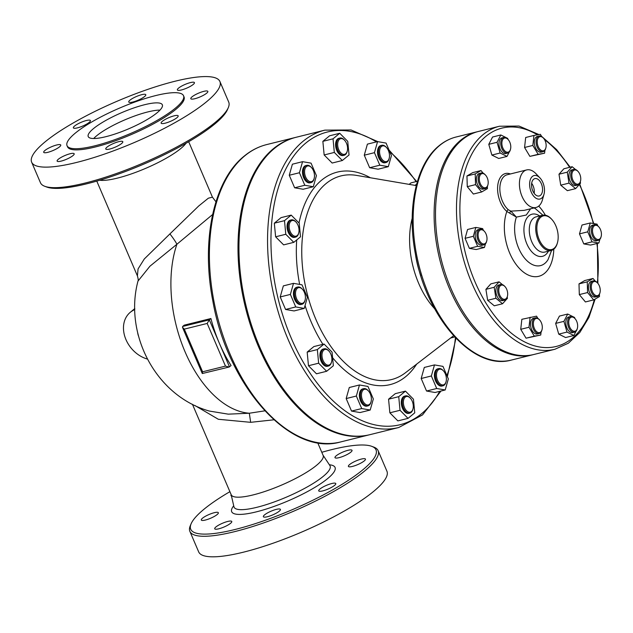 <?xml version="1.0" encoding="UTF-8"?>
<svg xmlns="http://www.w3.org/2000/svg" width="633" height="633" viewBox="0 0 633 633"><rect width="100%" height="100%" fill="white"/><g stroke="black" fill="none" stroke-linecap="round" stroke-linejoin="round"><path stroke-width="0.95" d="M184.306 329.12L207.189 323.439L225.475 366.111L229.059 367.045L202.283 373.525L202.6 371.793L184.306 329.12L182.502 327.38L182.636 326.47L184.227 325.156L210.916 318.526A105.228 61.409 76.1 0 0 219.398 343.347A105.228 61.409 76.1 0 0 231.069 365.534L229.478 366.847L219.398 343.347L209.325 319.839L210.916 318.526M229.059 367.045L229.478 366.847M207.189 323.439L209.325 319.839L182.636 326.47M595.574 281.63A7.256 4.233 -103.9 0 1 597.52 282.959A7.256 4.233 -103.9 0 1 599.949 292.755A7.256 4.233 -103.9 0 1 594.767 294.875A7.256 4.233 -103.9 0 1 591.333 286.148A7.256 4.233 -103.9 0 1 595.574 281.63M597.52 282.959L597.077 282.492A8.063 4.708 76.1 0 0 594.917 281.012A8.063 4.708 76.1 0 0 593.2 280.917A8.063 4.708 76.1 0 0 590.304 288.474A8.063 4.708 76.1 0 0 595.376 296.473A8.063 4.708 76.1 0 0 597.085 296.568A8.063 4.708 76.1 0 0 599.775 293.372L599.949 292.755M593.2 280.917L591.42 281.361A8.063 4.708 76.1 0 0 588.524 288.917A8.063 4.708 76.1 0 0 593.596 296.917A8.063 4.708 76.1 0 0 595.305 297.012L597.085 296.568M575.65 319.42A7.256 4.233 -103.9 0 1 577.367 328.329A7.256 4.233 -103.9 0 1 571.552 329.888A7.256 4.233 -103.9 0 1 569.059 319.879A7.256 4.233 -103.9 0 1 574.93 318.534A7.256 4.233 -103.9 0 1 575.65 319.42M574.93 318.534L574.487 318.067A8.063 4.708 76.1 0 0 570.618 316.5A8.063 4.708 76.1 0 0 567.619 321.627A8.063 4.708 76.1 0 0 569.835 329.595A8.063 4.708 76.1 0 0 574.503 332.151A8.063 4.708 76.1 0 0 577.193 328.946L577.367 328.329M570.618 316.5L568.838 316.935A8.063 4.708 76.1 0 0 565.839 322.062A8.063 4.708 76.1 0 0 568.054 330.038A8.063 4.708 76.1 0 0 572.723 332.586L574.503 332.151M542.022 324.816A7.256 4.233 -103.9 0 1 542.014 329.706A7.256 4.233 -103.9 0 1 536.191 331.265A7.256 4.233 -103.9 0 1 533.706 321.255A7.256 4.233 -103.9 0 1 539.577 319.91A7.256 4.233 -103.9 0 1 542.022 324.816M539.577 319.91L539.134 319.443A8.063 4.708 76.1 0 0 535.265 317.877A8.063 4.708 76.1 0 0 532.559 326.501A8.063 4.708 76.1 0 0 539.15 333.528A8.063 4.708 76.1 0 0 541.84 330.323L542.014 329.706M535.265 317.877L533.484 318.312A8.063 4.708 76.1 0 0 530.778 326.945A8.063 4.708 76.1 0 0 537.37 333.971L539.15 333.528M507.524 295.769A7.256 4.233 -103.9 0 1 507.389 296.355A7.256 4.233 -103.9 0 1 501.573 297.921A7.256 4.233 -103.9 0 1 499.089 287.904A7.256 4.233 -103.9 0 1 504.96 286.559A7.256 4.233 -103.9 0 1 507.524 295.769M504.96 286.559L504.517 286.092A8.063 4.708 76.1 0 0 500.64 284.526A8.063 4.708 76.1 0 0 497.799 288.379A8.063 4.708 76.1 0 0 499.318 296.782A8.063 4.708 76.1 0 0 504.525 300.177A8.063 4.708 76.1 0 0 507.215 296.98L507.389 296.355M500.64 284.526L498.859 284.969A8.063 4.708 76.1 0 0 496.019 288.822A8.063 4.708 76.1 0 0 497.538 297.217A8.063 4.708 76.1 0 0 502.744 300.62L504.525 300.177M485.345 243.365A7.256 4.233 -103.9 0 1 479.577 240.769A7.256 4.233 -103.9 0 1 478.785 231.638A7.256 4.233 -103.9 0 1 484.292 231.227A7.256 4.233 -103.9 0 1 486.722 241.023A7.256 4.233 -103.9 0 1 485.345 243.365M484.292 231.227L483.849 230.76A8.063 4.708 76.1 0 0 479.98 229.193A8.063 4.708 76.1 0 0 478.817 229.787A8.063 4.708 76.1 0 0 477.662 239.203A8.063 4.708 76.1 0 0 483.865 244.844A8.063 4.708 76.1 0 0 485.02 244.251A8.063 4.708 76.1 0 0 486.555 241.648L486.722 241.023M479.98 229.193L478.2 229.637A8.063 4.708 76.1 0 0 477.037 230.222A8.063 4.708 76.1 0 0 475.881 239.646A8.063 4.708 76.1 0 0 482.085 245.287L483.865 244.844M483.952 187.629A7.256 4.233 -103.9 0 1 479.347 177.675A7.256 4.233 -103.9 0 1 485.479 175.04A7.256 4.233 -103.9 0 1 487.908 184.836A7.256 4.233 -103.9 0 1 483.952 187.629M485.479 175.04L485.036 174.573A8.063 4.708 76.1 0 0 482.876 173.102A8.063 4.708 76.1 0 0 481.167 173.007A8.063 4.708 76.1 0 0 478.271 180.563A8.063 4.708 76.1 0 0 483.335 188.563A8.063 4.708 76.1 0 0 485.052 188.658A8.063 4.708 76.1 0 0 487.742 185.461L487.908 184.836M481.167 173.007L479.387 173.45A8.063 4.708 76.1 0 0 476.76 182.407A8.063 4.708 76.1 0 0 483.272 189.101L485.052 188.658M503.868 149.847A7.256 4.233 -103.9 0 1 502.388 140.249A7.256 4.233 -103.9 0 1 508.062 139.466A7.256 4.233 -103.9 0 1 510.499 149.261A7.256 4.233 -103.9 0 1 503.868 149.847M508.062 139.466L507.619 138.999A8.063 4.708 76.1 0 0 503.749 137.432A8.063 4.708 76.1 0 0 500.75 142.56A8.063 4.708 76.1 0 0 502.966 150.527A8.063 4.708 76.1 0 0 507.634 153.083A8.063 4.708 76.1 0 0 510.325 149.886L510.499 149.261M503.749 137.432L501.969 137.867A8.063 4.708 76.1 0 0 499.342 146.832A8.063 4.708 76.1 0 0 505.854 153.526L507.634 153.083M537.504 144.443A7.256 4.233 -103.9 0 1 538.588 137.503A7.256 4.233 -103.9 0 1 543.415 138.089A7.256 4.233 -103.9 0 1 545.852 147.885A7.256 4.233 -103.9 0 1 541.666 150.599A7.256 4.233 -103.9 0 1 537.504 144.443M543.415 138.089L542.972 137.622A8.063 4.708 76.1 0 0 539.102 136.055A8.063 4.708 76.1 0 0 536.404 144.68A8.063 4.708 76.1 0 0 542.987 151.706A8.063 4.708 76.1 0 0 545.678 148.502L545.852 147.885M539.102 136.055L537.322 136.491A8.063 4.708 76.1 0 0 534.703 145.455A8.063 4.708 76.1 0 0 541.207 152.149L542.987 151.706M571.995 173.489A7.256 4.233 -103.9 0 1 578.04 171.44A7.256 4.233 -103.9 0 1 580.469 181.236A7.256 4.233 -103.9 0 1 574.906 183.04A7.256 4.233 -103.9 0 1 571.995 173.489M578.04 171.44L577.597 170.965A8.063 4.708 76.1 0 0 573.72 169.399A8.063 4.708 76.1 0 0 570.879 173.252A8.063 4.708 76.1 0 0 572.398 181.655A8.063 4.708 76.1 0 0 577.612 185.05A8.063 4.708 76.1 0 0 580.303 181.853L580.469 181.236M573.72 169.399L571.947 169.842A8.063 4.708 76.1 0 0 569.32 178.799A8.063 4.708 76.1 0 0 575.832 185.493L577.612 185.05M599.411 294.392L599.475 296.545L593.683 299.9L585.422 301.949L579.314 294.598L587.574 292.549L587.258 281.835L593.05 278.48L595.273 281.155M579.314 294.598L578.997 283.885L587.258 281.835M578.997 283.885L584.781 280.53L593.05 278.48M593.683 299.9L587.574 292.549M576.165 331.051L573.862 335.49L565.601 337.539L558.741 334.129L555.655 323.4L563.916 321.35L567.698 314.039L574.558 317.457L574.843 318.439M555.655 323.4L559.437 316.089L567.698 314.039M577.51 327.704L577.122 329.192M573.862 335.49L567.002 332.072L563.916 321.35M558.741 334.129L567.002 332.072M541.073 332.064L540.74 335.023L526.047 338.188L520.73 329.31L521.845 319.309L536.547 316.144L537.9 318.415M540.74 335.023L534.307 336.139L528.99 327.261L530.106 317.26M526.047 338.188L534.307 336.139M520.73 329.31L528.99 327.261M507.223 296.956L507.437 298.301L502.547 303.753L494.286 305.802L487.647 300.295L485.915 289.344L490.804 283.885L499.065 281.835L502.467 284.66M502.547 303.753L495.916 298.246L494.175 287.287L499.065 281.835M487.647 300.295L495.916 298.246M485.915 289.344L494.175 287.287M485.479 243.792L484.435 247.479L477.638 246.308L473.342 236.283L475.842 227.437L482.647 228.608L483.367 230.293M477.638 246.308L469.377 248.358L476.174 249.529L484.435 247.479M469.377 248.358L465.081 238.332L473.342 236.283M465.081 238.332L467.581 229.486L475.842 227.437M487.37 186.474L487.434 188.626L481.642 191.981L475.533 184.63L475.217 173.917L481.009 170.562L483.232 173.244M475.533 184.63L467.273 186.68L473.381 194.038L481.642 191.981M467.273 186.68L466.956 175.974L475.217 173.917M466.956 175.974L472.748 172.611L481.009 170.562M510.641 148.636L510.253 150.124M509.288 151.983L506.993 156.422L500.133 153.004L497.047 142.283L500.83 134.971L507.69 138.39L507.975 139.371M500.133 153.004L491.873 155.061L498.733 158.472L506.993 156.422M491.873 155.061L488.787 144.332L497.047 142.283M488.787 144.332L492.561 137.029L500.83 134.971M538.145 154.317L529.884 156.367L544.586 153.202L538.145 154.317L532.828 145.44L533.951 135.438L540.384 134.323L541.745 136.593M529.884 156.367L524.567 147.489L532.828 145.44M524.567 147.489L525.683 137.488L533.951 135.438M544.918 150.243L544.586 153.202M568.996 183.119L560.735 185.168L567.366 190.675L575.626 188.626L568.996 183.119L567.255 172.16L572.145 166.708L575.555 169.533M560.735 185.168L558.994 174.217L567.255 172.16M558.994 174.217L563.884 168.766L572.145 166.708M580.303 181.829L580.516 183.174L575.626 188.626M594.173 225.894A7.256 4.233 -103.9 0 1 598.699 226.772A7.256 4.233 -103.9 0 1 601.136 236.568A7.256 4.233 -103.9 0 1 594.332 236.884A7.256 4.233 -103.9 0 1 594.173 225.894M598.699 226.772L598.264 226.305A8.063 4.708 76.1 0 0 594.387 224.731A8.063 4.708 76.1 0 0 593.232 225.324A8.063 4.708 76.1 0 0 592.069 234.748A8.063 4.708 76.1 0 0 598.272 240.39A8.063 4.708 76.1 0 0 599.427 239.796A8.063 4.708 76.1 0 0 600.962 237.185L601.136 236.568M594.387 224.731L592.607 225.174A8.063 4.708 76.1 0 0 589.988 234.139A8.063 4.708 76.1 0 0 596.492 240.825L598.272 240.39M599.886 239.337L598.85 243.025L590.581 245.074L583.784 243.903L592.045 241.853L587.756 231.828L590.257 222.982L597.054 224.153L597.774 225.831M583.784 243.903L579.488 233.878L587.756 231.828M579.488 233.878L581.996 225.031L590.257 222.982M598.85 243.025L592.045 241.853M445.308 373.85A8.063 4.708 -103.9 0 1 446.067 381.675A8.063 4.708 -103.9 0 1 439.603 383.408A8.063 4.708 -103.9 0 1 436.841 372.283A8.063 4.708 -103.9 0 1 443.361 370.788A8.063 4.708 -103.9 0 1 445.308 373.85M443.361 370.788L442.926 370.321A8.87 5.175 76.1 0 0 438.661 368.596A8.87 5.175 76.1 0 0 436.533 380.718A8.87 5.175 76.1 0 0 442.934 385.814A8.87 5.175 76.1 0 0 445.893 382.292L446.067 381.675M438.661 368.596L437.712 368.833A8.87 5.175 76.1 0 0 435.583 380.955A8.87 5.175 76.1 0 0 441.984 386.051L442.934 385.814M413.238 405.199A8.063 4.708 -103.9 0 1 412.961 408.981A8.063 4.708 -103.9 0 1 406.505 410.714A8.063 4.708 -103.9 0 1 403.735 399.581A8.063 4.708 -103.9 0 1 410.263 398.094A8.063 4.708 -103.9 0 1 413.238 405.199M410.263 398.094L409.82 397.627A8.87 5.175 76.1 0 0 405.555 395.902A8.87 5.175 76.1 0 0 402.295 403.577A8.87 5.175 76.1 0 0 409.836 413.12A8.87 5.175 76.1 0 0 412.795 409.598L412.961 408.981M405.555 395.902L404.606 396.139A8.87 5.175 76.1 0 0 401.346 403.814A8.87 5.175 76.1 0 0 408.878 413.357L409.836 413.12M371.049 401.773A8.063 4.708 -103.9 0 1 364.576 403.45A8.063 4.708 -103.9 0 1 361.831 392.333A8.063 4.708 -103.9 0 1 368.351 390.854A8.063 4.708 -103.9 0 1 371.057 401.741A8.063 4.708 -103.9 0 1 371.049 401.773L370.883 402.359A8.87 5.175 76.1 0 1 370.875 402.398A8.87 5.175 76.1 0 1 367.923 405.88A8.87 5.175 76.1 0 1 361.989 401.757A8.87 5.175 76.1 0 1 360.707 392.136A8.87 5.175 76.1 0 1 363.651 388.662A8.87 5.175 76.1 0 1 367.915 390.387L368.351 390.854M363.651 388.662L362.701 388.899A8.87 5.175 76.1 0 0 359.75 392.373A8.87 5.175 76.1 0 0 361.032 401.995A8.87 5.175 76.1 0 0 366.974 406.117L367.923 405.88M330.046 364.497A8.063 4.708 -103.9 0 1 323.629 361.609A8.063 4.708 -103.9 0 1 322.751 351.465A8.063 4.708 -103.9 0 1 328.875 351.006A8.063 4.708 -103.9 0 1 331.573 361.894A8.063 4.708 -103.9 0 1 330.046 364.497M328.875 351.006L328.432 350.54A8.87 5.175 76.1 0 0 324.167 348.815A8.87 5.175 76.1 0 0 322.901 349.463A8.87 5.175 76.1 0 0 321.619 359.829A8.87 5.175 76.1 0 0 328.448 366.032A8.87 5.175 76.1 0 0 329.714 365.376A8.87 5.175 76.1 0 0 331.407 362.511L331.573 361.894M324.167 348.815L323.218 349.052A8.87 5.175 76.1 0 0 321.944 349.701A8.87 5.175 76.1 0 0 320.67 360.066A8.87 5.175 76.1 0 0 327.49 366.27L328.448 366.032M301.213 303.349A8.063 4.708 -103.9 0 1 295.54 292.541A8.063 4.708 -103.9 0 1 302.4 289.234A8.063 4.708 -103.9 0 1 305.098 300.121A8.063 4.708 -103.9 0 1 301.213 303.349M302.4 289.234L301.957 288.767A8.87 5.175 76.1 0 0 299.013 287.002A8.87 5.175 76.1 0 0 297.692 287.042A8.87 5.175 76.1 0 0 294.582 295.809A8.87 5.175 76.1 0 0 300.651 304.299A8.87 5.175 76.1 0 0 301.973 304.259A8.87 5.175 76.1 0 0 304.924 300.738L305.098 300.121M297.692 287.042L296.742 287.279A8.87 5.175 76.1 0 0 293.854 297.13A8.87 5.175 76.1 0 0 301.015 304.497L301.973 304.259M292.28 234.724A8.063 4.708 -103.9 0 1 289.495 223.591A8.063 4.708 -103.9 0 1 296.022 222.08A8.063 4.708 -103.9 0 1 298.721 232.968A8.063 4.708 -103.9 0 1 292.28 234.724M296.022 222.08L295.579 221.613A8.87 5.175 76.1 0 0 295.445 221.479A8.87 5.175 76.1 0 0 291.315 219.888A8.87 5.175 76.1 0 0 287.991 226.4A8.87 5.175 76.1 0 0 291.465 235.523A8.87 5.175 76.1 0 0 295.595 237.106A8.87 5.175 76.1 0 0 298.547 233.593L298.721 232.968M291.315 219.888L290.365 220.126A8.87 5.175 76.1 0 0 287.477 229.985A8.87 5.175 76.1 0 0 294.638 237.343L295.595 237.106M305.644 177.003A8.063 4.708 -103.9 0 1 305.565 167.587A8.063 4.708 -103.9 0 1 311.452 167.547A8.063 4.708 -103.9 0 1 314.15 178.435A8.063 4.708 -103.9 0 1 310.281 181.671A8.063 4.708 -103.9 0 1 305.644 177.003M311.452 167.547L311.009 167.08A8.87 5.175 76.1 0 0 306.744 165.355A8.87 5.175 76.1 0 0 304.623 177.485A8.87 5.175 76.1 0 0 311.025 182.573A8.87 5.175 76.1 0 0 313.984 179.06L314.15 178.435M306.744 165.355L305.794 165.593A8.87 5.175 76.1 0 0 302.906 175.452A8.87 5.175 76.1 0 0 310.067 182.81L311.025 182.573M337.713 145.653A8.063 4.708 -103.9 0 1 339.573 139.228A8.063 4.708 -103.9 0 1 344.558 140.249A8.063 4.708 -103.9 0 1 347.256 151.129A8.063 4.708 -103.9 0 1 342.089 153.89A8.063 4.708 -103.9 0 1 337.713 145.653M344.558 140.249L344.115 139.782A8.87 5.175 76.1 0 0 339.85 138.049A8.87 5.175 76.1 0 0 336.59 145.732A8.87 5.175 76.1 0 0 344.123 155.267A8.87 5.175 76.1 0 0 347.082 151.754L347.256 151.129M339.85 138.049L338.9 138.287A8.87 5.175 76.1 0 0 336.012 148.146A8.87 5.175 76.1 0 0 343.173 155.504L344.123 155.267M379.911 149.079A8.063 4.708 -103.9 0 1 386.462 147.489A8.063 4.708 -103.9 0 1 389.16 158.369A8.063 4.708 -103.9 0 1 382.736 160.141A8.063 4.708 -103.9 0 1 379.911 149.079M386.462 147.489L386.019 147.022A8.87 5.175 76.1 0 0 381.754 145.297A8.87 5.175 76.1 0 0 378.811 148.771A8.87 5.175 76.1 0 0 380.093 158.385A8.87 5.175 76.1 0 0 386.035 162.515A8.87 5.175 76.1 0 0 388.978 159.033A8.87 5.175 76.1 0 0 388.994 158.994L389.16 158.369M381.754 145.297L380.805 145.535A8.87 5.175 76.1 0 0 377.917 155.386A8.87 5.175 76.1 0 0 385.078 162.744L386.035 162.515M450.641 337.998L454.7 336.993M436.715 388.504L431.35 375.97L434.475 364.917L442.973 366.38L448.346 378.914L445.213 389.968L436.715 388.504L426.547 391.028L421.182 378.502L431.35 375.97M421.182 378.502L424.308 367.441L434.475 364.917M426.547 391.028L435.045 392.492L445.213 389.968M400.032 410.287L398.735 396.669L405.452 391.131L413.452 399.209L414.75 412.827L408.032 418.366L400.032 410.287L389.857 412.811L388.567 399.194L398.735 396.669M388.567 399.194L395.277 393.655L405.452 391.131M389.857 412.811L397.864 420.89L408.032 418.366M356.339 396.036L359.465 384.975L367.963 386.447L373.335 398.972L370.202 410.034L361.704 408.562L356.339 396.036L346.172 398.561L349.297 387.507L359.465 384.975M361.704 408.562L351.537 411.086L360.035 412.558L370.202 410.034M351.537 411.086L346.172 398.561M317.347 349.582L324.064 344.043L332.064 352.122L333.362 365.739L326.644 371.278L318.644 363.2L317.347 349.582L307.179 352.106L313.889 346.567L324.064 344.043M318.644 363.2L308.469 365.724L316.476 373.802L326.644 371.278M308.469 365.724L307.179 352.106M293.506 283.355L302.004 284.826L307.377 297.352L304.244 308.413L295.746 306.942L290.381 294.416L293.506 283.355L283.339 285.887L280.213 296.94L290.381 294.416M295.746 306.942L285.578 309.466L294.076 310.938L304.244 308.413M285.578 309.466L280.213 296.94M291.204 215.117L299.211 223.196L300.509 236.813L293.791 242.352L285.784 234.273L284.494 220.656L291.204 215.117L281.036 217.641L274.326 223.18L284.494 220.656M285.784 234.273L275.616 236.797L283.624 244.876L293.791 242.352M275.616 236.797L274.326 223.18M311.064 163.14L316.429 175.673L313.303 186.727L304.805 185.263L299.433 172.738L302.558 161.676L311.064 163.14M304.805 185.263L294.63 187.787L303.136 189.251L313.303 186.727M294.63 187.787L289.265 175.262L299.433 172.738M289.265 175.262L292.391 164.2L302.558 161.676M347.746 141.365L349.044 154.982L342.326 160.513L334.319 152.434L333.029 138.817L339.739 133.278L347.746 141.365M334.319 152.434L324.151 154.958L332.159 163.037L342.326 160.513M324.151 154.958L322.862 141.341L333.029 138.817M322.862 141.341L329.571 135.802L339.739 133.278M391.439 155.607L388.314 166.669L379.816 165.197L374.443 152.672L377.577 141.61L386.075 143.082L391.439 155.607M379.816 165.197L369.648 167.721L378.146 169.193L388.314 166.669M369.648 167.721L364.276 155.196L374.443 152.672M364.276 155.196L367.401 144.134L377.577 141.61M415.058 185.374L416.672 184.045M409.163 184.377L410.959 182.89L417.456 181.275M138.556 336.163A12.098 9.463 50.5 0 1 137.662 332.554M147.402 359.061A28.224 22.076 50.5 0 1 125.318 337.982A28.224 22.076 50.5 0 1 130.256 312.33A28.224 22.076 50.5 0 1 133.041 310.455A20.161 15.77 -129.5 0 0 134.789 309.3M264.792 410.849L249.323 413.23L228.268 414.156L209.365 411.062C155.734 396.052 123.799 334.121 137.978 281.107L149.918 266.224L176.9 244.259A12.098 1.503 52.9 0 0 169.905 233.917L144.3 258.968L138.073 268.914L137.408 275.901C138.223 278.694 138.413 280.427 137.986 281.107M194.877 405.492L218.33 419.275L250.66 422.322L249.323 413.23A105.228 61.409 -103.9 0 1 185.081 351.869A105.228 61.409 -103.9 0 1 176.9 244.259L212.609 214.532M215.956 201.792L212.451 197.179L208.368 198.176L198.635 206.057L169.905 233.917M186.047 143.232A49.991 10.919 156.8 0 1 145.701 168.338A49.991 10.919 156.8 0 1 99.698 180.247M44.816 186.308L46.85 187.067A100.797 22.013 -23.2 0 0 143.873 164.074A100.797 22.013 -23.2 0 0 227.437 109.667L228.291 107.673A102.404 22.361 156.8 0 1 215.291 122.351A102.404 22.361 156.8 0 1 123.799 170.823A102.404 22.361 156.8 0 1 44.816 186.308A102.404 22.361 156.8 0 1 40.457 182.731L31.65 162.19A102.404 22.361 156.8 0 1 116.963 101.296A102.404 22.361 156.8 0 1 219.904 81.507A102.404 22.361 156.8 0 1 206.485 101.81A102.404 22.361 156.8 0 1 104.485 154.072A102.404 22.361 156.8 0 1 31.65 162.19M219.904 81.507L228.703 102.048A102.404 22.361 156.8 0 1 228.291 107.673M144.656 104.706A40.314 8.807 156.8 0 1 162.341 104.809A40.314 8.807 156.8 0 1 128.752 128.784A40.314 8.807 156.8 0 1 88.224 136.578A40.314 8.807 156.8 0 1 105.569 120.579A40.314 8.807 156.8 0 1 144.656 104.706M159.983 110.102A40.314 8.807 -23.2 0 0 147.758 111.946A40.314 8.807 -23.2 0 0 93.676 138.516M60.546 144.783A9.273 2.026 156.8 0 1 60.752 145.012A9.273 2.026 156.8 0 1 53.03 150.527A9.273 2.026 156.8 0 1 43.709 152.316A9.273 2.026 156.8 0 1 50.822 147.07A9.273 2.026 156.8 0 1 60.546 144.783M70.105 153.748A9.273 2.026 156.8 0 1 74.172 153.772A9.273 2.026 156.8 0 1 66.441 159.287A9.273 2.026 156.8 0 1 57.12 161.075A9.273 2.026 156.8 0 1 61.116 157.403A9.273 2.026 156.8 0 1 70.105 153.748M112.27 144.031A9.273 2.026 156.8 0 1 122.81 141.697A9.273 2.026 156.8 0 1 115.087 147.204A9.273 2.026 156.8 0 1 105.766 149A9.273 2.026 156.8 0 1 112.27 144.031M162.349 121.322A9.273 2.026 156.8 0 1 171.59 116.591A9.273 2.026 156.8 0 1 178.182 115.855A9.273 2.026 156.8 0 1 170.459 121.362A9.273 2.026 156.8 0 1 161.138 123.158A9.273 2.026 156.8 0 1 162.349 121.322M191 98.922A9.273 2.026 156.8 0 1 190.802 98.693A9.273 2.026 156.8 0 1 198.525 93.178A9.273 2.026 156.8 0 1 207.846 91.381A9.273 2.026 156.8 0 1 200.732 96.627A9.273 2.026 156.8 0 1 191 98.922M181.449 89.957A9.273 2.026 156.8 0 1 177.382 89.933A9.273 2.026 156.8 0 1 185.105 84.418A9.273 2.026 156.8 0 1 194.426 82.622A9.273 2.026 156.8 0 1 190.438 86.302A9.273 2.026 156.8 0 1 181.449 89.957M139.284 99.674A9.273 2.026 156.8 0 1 128.744 102.008A9.273 2.026 156.8 0 1 136.467 96.493A9.273 2.026 156.8 0 1 145.788 94.705A9.273 2.026 156.8 0 1 139.284 99.674M89.206 122.383A9.273 2.026 156.8 0 1 79.964 127.114A9.273 2.026 156.8 0 1 73.373 127.85A9.273 2.026 156.8 0 1 81.095 122.335A9.273 2.026 156.8 0 1 90.416 120.547A9.273 2.026 156.8 0 1 89.206 122.383M67.027 145.661L67.525 146.816A63.379 13.839 -23.2 0 0 112.603 141.792A63.379 13.839 -23.2 0 0 175.729 109.446A63.379 13.839 -23.2 0 0 184.029 96.881L183.538 95.725A63.379 13.839 -23.2 0 0 119.827 107.974A63.379 13.839 -23.2 0 0 67.027 145.661A63.379 13.839 -23.2 0 0 112.104 140.637A63.379 13.839 -23.2 0 0 175.23 108.29A63.379 13.839 -23.2 0 0 183.538 95.725M250.66 422.322L273.875 419.806M317.703 442.752L323.123 455.396A49.991 10.919 156.8 0 1 281.479 485.123A49.991 10.919 156.8 0 1 231.227 494.784L192.432 404.281M321.793 452.294A100.797 22.013 156.8 0 1 331.827 449.596A100.797 22.013 156.8 0 1 371.729 446.328A100.797 22.013 156.8 0 1 292.05 509.787A100.797 22.013 156.8 0 1 191.142 523.728A100.797 22.013 156.8 0 1 229.898 491.683M201.508 520.255A9.273 2.026 156.8 0 1 201.302 520.025A9.273 2.026 156.8 0 1 208.415 514.779A9.273 2.026 156.8 0 1 218.148 512.493A9.273 2.026 156.8 0 1 218.353 512.722A9.273 2.026 156.8 0 1 211.24 517.968A9.273 2.026 156.8 0 1 201.508 520.255M218.789 528.808A9.273 2.026 156.8 0 1 214.722 528.784A9.273 2.026 156.8 0 1 218.709 525.105A9.273 2.026 156.8 0 1 227.706 521.457A9.273 2.026 156.8 0 1 231.773 521.481A9.273 2.026 156.8 0 1 227.777 525.161A9.273 2.026 156.8 0 1 218.789 528.808M273.907 514.368A9.273 2.026 156.8 0 1 263.368 516.702A9.273 2.026 156.8 0 1 269.872 511.733A9.273 2.026 156.8 0 1 280.411 509.399A9.273 2.026 156.8 0 1 273.907 514.368M334.564 485.392A9.273 2.026 156.8 0 1 325.33 490.124A9.273 2.026 156.8 0 1 318.731 490.86A9.273 2.026 156.8 0 1 319.95 489.024A9.273 2.026 156.8 0 1 329.184 484.292A9.273 2.026 156.8 0 1 335.783 483.557A9.273 2.026 156.8 0 1 334.564 485.392M365.241 458.862A9.273 2.026 156.8 0 1 365.447 459.091A9.273 2.026 156.8 0 1 358.333 464.337A9.273 2.026 156.8 0 1 348.601 466.624A9.273 2.026 156.8 0 1 348.395 466.394A9.273 2.026 156.8 0 1 355.509 461.148A9.273 2.026 156.8 0 1 365.241 458.862M347.96 450.308A9.273 2.026 156.8 0 1 352.027 450.332A9.273 2.026 156.8 0 1 348.039 454.011A9.273 2.026 156.8 0 1 339.051 457.659A9.273 2.026 156.8 0 1 334.984 457.635A9.273 2.026 156.8 0 1 338.971 453.956A9.273 2.026 156.8 0 1 347.96 450.308M231.441 495.908A9.273 2.026 156.8 0 1 230.966 495.56A9.273 2.026 156.8 0 1 231.18 494.753M191.142 523.728L190.288 525.722A102.404 22.361 -23.2 0 0 189.868 531.348A102.404 22.361 -23.2 0 0 262.703 523.222A102.404 22.361 -23.2 0 0 364.703 470.96A102.404 22.361 -23.2 0 0 378.123 450.664A102.404 22.361 -23.2 0 0 373.763 447.088L371.729 446.328M189.868 531.348L198.675 551.889A102.404 22.361 -23.2 0 0 271.51 543.763A102.404 22.361 -23.2 0 0 373.51 491.501A102.404 22.361 -23.2 0 0 386.921 471.205L378.123 450.664M295.817 137.353A153.21 89.403 76.1 0 0 295.334 137.472A153.21 89.403 76.1 0 0 273.361 148.739A153.21 89.403 76.1 0 0 251.309 327.688A153.21 89.403 76.1 0 0 369.189 434.847A153.21 89.403 76.1 0 0 369.664 434.729M477.812 131.624A114.905 67.051 76.1 0 0 477.116 131.791A114.905 67.051 76.1 0 0 460.634 140.249A114.905 67.051 76.1 0 0 444.089 274.453A114.905 67.051 76.1 0 0 532.503 354.828A114.905 67.051 76.1 0 0 533.2 354.646M538.968 134.568L519.013 126.054L499.484 126.236L478.508 131.442A114.905 67.051 76.1 0 0 462.035 139.901A114.905 67.051 76.1 0 0 445.49 274.113A114.905 67.051 76.1 0 0 533.896 354.48L554.872 349.274L568.347 343.221L579.852 332.428L588.896 317.481L595.147 299.053M509.85 213.258L516.401 217.111L510.871 211.137L508.402 209.808A1.614 1.013 -49.3 0 0 506.851 211.477L509.85 213.258A1.614 0.791 108.6 0 1 510.871 211.137L524.227 210.346L535.993 207.489A19.354 11.291 -103.9 0 1 529.979 206.39A19.354 11.291 -103.9 0 1 519.883 189.125A19.354 11.291 -103.9 0 1 523.887 171.353A19.354 11.291 -103.9 0 1 526.664 169.929A19.354 11.291 -103.9 0 1 535.961 173.695L539.941 177.905A12.098 7.058 76.1 0 0 532.4 176.441A12.098 7.058 76.1 0 0 532.654 194.758A12.098 7.058 76.1 0 0 544 194.228A12.098 7.058 76.1 0 0 539.941 177.905M551.628 250.367L548.02 259.672A30.242 17.645 76.1 0 1 544.839 263.383A30.242 17.645 76.1 0 1 521.655 254.031A30.242 17.645 76.1 0 1 516.401 217.111L526.3 215.022L530.549 208.843M551.667 219.255L551.224 218.781A18.143 10.587 76.1 0 0 542.505 215.252A18.143 10.587 76.1 0 0 536.602 235.413A18.143 10.587 76.1 0 0 551.248 250.47A18.143 10.587 76.1 0 0 553.851 249.133A18.143 10.587 76.1 0 0 557.301 243.278L557.475 242.653A17.336 10.12 -103.9 0 1 554.176 248.255A17.336 10.12 -103.9 0 1 540.392 242.051A17.336 10.12 -103.9 0 1 538.501 220.237A17.336 10.12 -103.9 0 1 551.667 219.255A17.336 10.12 -103.9 0 1 557.475 242.653M377.909 141.673L351.078 129.971L324.887 130.129L296.291 137.234A153.21 89.403 76.1 0 0 274.318 148.502A153.21 89.403 76.1 0 0 252.258 327.451A153.21 89.403 76.1 0 0 370.139 434.618L398.735 427.512L422.52 414.924L441.003 391.012M540.487 195.32A8.949 5.222 -103.9 0 1 539.205 195.977A8.949 5.222 -103.9 0 1 531.981 188.547A8.949 5.222 -103.9 0 1 534.893 178.601A8.949 5.222 -103.9 0 1 541.777 184.86A8.949 5.222 -103.9 0 1 540.487 195.32M534.173 193.35A8.949 5.222 76.1 0 0 531.665 183.277M544 194.228L542.449 199.814A19.354 11.291 -103.9 0 1 535.993 207.489M225.475 366.111L202.6 371.793M133.041 310.455L134.789 309.015M323.044 455.198L329.904 465.587A52.254 11.41 156.8 0 1 286.591 497.055A52.254 11.41 156.8 0 1 233.933 506.724L233.973 506.891M233.712 505.783A56.218 12.28 -23.2 0 0 288.213 500.845A56.218 12.28 -23.2 0 0 329.374 464.788M244.765 155.845A153.21 89.403 -103.9 0 1 266.738 144.569C258.573 146.611 251.04 150.472 244.156 156.145C213.566 180.5 200.906 240.722 212.862 301.118C227.666 386.146 290.333 456.702 340.586 441.953A153.21 89.403 -103.9 0 1 222.713 334.786A153.21 89.403 -103.9 0 1 244.765 155.845M508.402 209.808A19.354 11.291 -103.9 0 1 499.864 189.805A19.354 11.291 -103.9 0 1 507.088 174.787L526.664 169.929M510.388 173.972A20.968 12.233 76.1 0 0 497.704 185.928A20.968 12.233 76.1 0 0 506.851 211.477A40.211 23.461 76.1 0 0 522.929 271.699A40.211 23.461 76.1 0 0 553.804 249.18M539.648 215.964A21.704 12.66 76.1 0 0 524.33 235.025A21.704 12.66 76.1 0 0 545.622 254.711A21.704 12.66 76.1 0 0 548.392 251.182M542.885 215.173L535.344 208.637A30.242 17.645 76.1 0 0 534.086 207.964M545.369 215.204A40.211 23.461 76.1 0 0 538.73 206.105M551.248 250.47L544.807 252.069A18.143 10.587 -103.9 0 1 530.161 237.011A18.143 10.587 -103.9 0 1 536.064 216.858L542.505 215.252M594.332 299.528A112.484 65.642 -103.9 0 1 488.937 307.82A112.484 65.642 -103.9 0 1 485.843 136.388A112.484 65.642 -103.9 0 1 537.464 134.829M544.562 139.64A112.484 65.642 -103.9 0 1 569.621 167.334M579.369 184.456A112.484 65.642 -103.9 0 1 593.287 223.504M596.911 243.507A112.484 65.642 -103.9 0 1 597.354 282.785M439.729 391.329A150.789 87.995 -103.9 0 1 300.208 356.735A150.789 87.995 -103.9 0 1 305.755 143.098A150.789 87.995 -103.9 0 1 376.413 141.903M389.793 151.754A150.789 87.995 -103.9 0 1 416.079 181.624M455.42 337.753A150.789 87.995 -103.9 0 1 446.914 375.583M324.887 130.129A153.21 89.403 76.1 0 0 302.914 141.404A153.21 89.403 76.1 0 0 280.862 320.345A153.21 89.403 76.1 0 0 398.735 427.512M332.602 357.748A109.485 63.893 76.1 0 0 405.808 376.556A109.485 63.893 76.1 0 0 416.672 364.117M370.392 177.77A109.485 63.893 76.1 0 0 299.013 222.998M296.719 239.939A109.485 63.893 76.1 0 0 299.646 284.415M305.059 305.549A109.485 63.893 76.1 0 0 322.909 344.328M439.658 145.455A114.905 67.051 -103.9 0 1 456.14 136.997C449.952 138.548 444.255 141.468 439.049 145.756C415.992 164.153 406.552 209.27 415.493 254.498C426.602 318.138 473.468 371.104 511.527 360.035A114.905 67.051 -103.9 0 1 423.121 279.667A114.905 67.051 -103.9 0 1 439.658 145.455M420.858 275.917A66.924 39.056 -103.9 0 1 415.359 253.778M412.194 218.298A67.802 39.57 76.1 0 0 434.657 308.746M453.56 335.751L405.476 372.726A104.912 61.219 -103.9 0 1 306.878 292.462A104.912 61.219 -103.9 0 1 356.482 175.396L416.269 185.58M499.484 126.236A114.905 67.051 76.1 0 0 483.003 134.694A114.905 67.051 76.1 0 0 466.466 268.898A114.905 67.051 76.1 0 0 554.872 349.274M202.283 373.525L182.502 327.38M130.256 312.33L134.782 308.595M96.778 181.101L137.377 275.822M188.681 141.713L212.443 197.156M231.14 494.587L233.933 506.724M295.334 137.472L266.738 144.569M369.189 434.847L340.586 441.953M447.373 376.643L455.934 338.291M416.672 181.473L389.058 150.053M477.116 131.791L456.14 136.997M532.503 354.828L511.527 360.035M597.876 283.362L597.37 243.389M593.77 223.591L579.733 184.053M570.206 167.191L556.629 149.625L541.587 136.332"/></g></svg>
